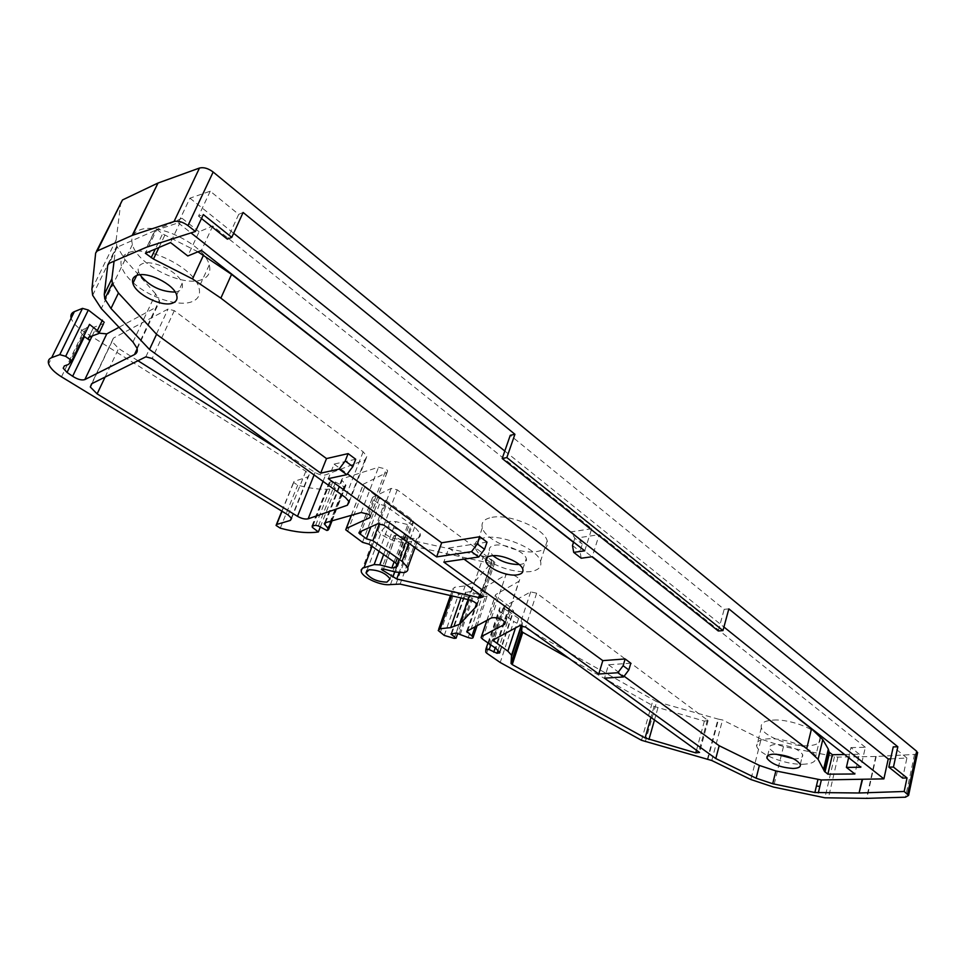 <?xml version="1.0" encoding="UTF-8"?>
<svg xmlns="http://www.w3.org/2000/svg" width="966" height="966" viewBox="0 0 966 966"><rect width="100%" height="100%" fill="white"/><g stroke="black" fill="none" stroke-linecap="round" stroke-linejoin="round"><path stroke-width="0.72" stroke-dasharray="4.83 3.62" d="M83.776 336.144L80.721 332.376L81.929 329.949L86.083 328.355L89.5 324.371M68.514 364.424L86.083 328.355M917.41 753.528L914.536 754.434L876.186 756.475L837.86 757.115L783.474 746.573L761.111 739.135L750.884 779.526M707.269 759.566L718.052 719.066L722.52 719.96L761.111 739.135M645.288 741.816L656.675 701.714L718.052 719.066M656.675 701.714L513.755 621.464L500.219 662.507M486.707 653.173L500.485 611.937L513.755 621.464M500.485 611.937L499.567 610.886L499.712 607.868L503.045 608.133L507.536 610.79L495.196 647.945M497.949 650.504L510.748 611.864L507.536 610.79M510.748 611.864L513.634 611.043L509.698 606.769L495.872 648.415M509.698 606.769L495.196 595.708L495.655 594.621L518.959 581.303L519.684 579.6C516.158 575.458 511.569 573.876 505.93 574.842L481.032 589.489L487.359 595.394C487.299 596.746 485.632 596.94 482.372 595.962L470.502 591.47L465.286 592.617L470.321 596.831L457.787 633.285M460.19 634.638L474.463 593.052M454.189 638.357L468.401 597.073L470.321 596.831M468.401 597.073L458.584 594.187L452.68 589.151L454.66 587.256L465.105 585.903L474.185 582.136L491.561 562.707L491.815 561.331C490.74 559.109 487.963 557.418 483.495 556.235L415.694 541.322L406.094 541.998C397.267 543.798 378.757 535.562 377.332 529.175L377.428 526.808L378.817 525.335L390.264 521.423L395.891 521.628L407.833 524.61L411.661 523.946L413.641 521.712L411.407 519.092L385.603 500.195L379.179 498.347L362.757 485.584L363.409 484.171L386.968 472.459L387.668 470.925L386.291 469.126L369.024 514.467M394.092 561.886L407.833 524.61M368.988 544.196L385.603 500.195M362.491 542.312L379.179 498.347M331.229 521.048L345.502 484.546L341.578 479.836L342.266 478.738L378.539 467.23L386.291 469.126M345.502 484.546L345.949 485.282L343.92 486.647L335.649 482.131L332.944 481.515L329.503 482.251L329.599 483.688L335.504 488.398C325.18 490.221 312.561 489.158 297.673 485.186L293.519 482.384L294.147 481.382L307.888 476.878L309.18 474.765L305.824 471.263L83.607 331.435C76.737 327.015 72.583 322.596 71.146 318.2L48.626 363.88M326.798 530.443L343.92 486.647M320.326 527.001L335.504 488.398M92.12 336.023L94.716 330.65L92.965 328.585L93.581 327.377L103.628 323.525L98.786 333.512M99.281 333.173L94.716 330.65M137.148 348.847L157.011 306.79L119.023 327.281M132.97 342.024L155.647 293.881L159.692 301.332L159.233 304.507L157.011 306.79M155.647 293.881L125.012 259.685L116.777 246.04L116.174 239.809L120.871 202.063M137.981 360.741L118.625 348.533L112.02 341.505L113.384 338.124L168.06 309.048L174.315 310.654L363.144 451.822L366.923 456.363L364.955 459.913L325.614 474.874C322.692 475.598 319.178 474.801 315.085 472.471L278.957 449.673M385.072 526.893C394.635 526.977 401.542 530.032 405.805 536.07L402.665 539.535C393.126 539.414 386.243 536.347 382.017 530.334L385.072 526.893M243.118 212.472L238.699 214.355L210.238 191.196L189.94 198.175L178.239 222.856L154.741 230.645L146.844 247.079M155.164 230.476L147.255 246.934M154.741 230.645L117.164 247.199L109.315 263.235M117.164 247.199L115.57 249.18L114.073 261.182M355.705 459.248L334.079 464.103L328.307 478.653M334.079 464.103L347.398 473.847M487.021 542.131L448.828 548.024L443.841 562.103M448.828 548.024L464.054 559.157M630.822 663.195L608.52 664.801L604.511 678.168M608.52 664.801L624.121 676.212M890.64 758.853L906.917 758.02L902.63 778.113M210.238 191.196L198.537 216.155L203.319 214.573M492.02 517.329C509.625 513.622 544.474 528.571 547.215 540.888C548.628 546.599 545.162 550.149 536.83 551.538C518.887 554.713 485.294 540.187 482.336 527.834C480.911 522.389 484.135 518.887 492.02 517.329M202.184 279.44C183.806 287.868 137.112 264.72 132.427 244.507C130.688 238.01 132.777 233.337 138.706 230.488C156.371 220.985 205.021 245.002 209.236 264.998C211.047 271.941 208.692 276.759 202.184 279.44M773.694 720.056C790.659 719.042 818.13 729.765 820.025 738.084C821.064 742.806 816.753 745.378 807.081 745.8C789.934 746.513 763.394 736.044 761.353 727.724C760.266 723.184 764.372 720.624 773.694 720.056M486.453 559.869C501.173 568.72 515.759 572.645 530.213 571.63C538.557 570.351 541.998 566.897 540.525 561.27C537.688 549.183 502.598 534.222 484.98 537.7C477.095 539.161 473.883 542.566 475.357 547.927C476.661 551.695 480.114 555.51 485.741 559.386M133.187 282.724C149.464 297.6 178.807 307.079 191.98 301.694C198.477 299.11 200.783 294.389 198.899 287.542C194.456 267.848 145.383 243.83 127.754 253.044C121.849 255.797 119.808 260.373 121.619 266.785C123.201 271.784 126.872 276.916 132.608 282.193M802.637 764.263C812.334 763.949 816.644 761.474 815.57 756.837C813.613 748.674 785.998 737.939 768.984 738.773C759.65 739.256 755.545 741.719 756.668 746.175C758.769 754.337 785.443 764.806 802.637 764.263M728.847 608.882L724.174 609.341L510.277 435.304M189.94 198.175L233.651 233.277M504.795 451.037L723.932 627.019M906.917 758.02L893.236 746.887M718.281 630.979L724.174 609.341M238.699 214.355L227.372 239.17M519.213 564.518L520.541 564.385C525.202 563.637 527.11 561.693 526.289 558.553C524.659 551.719 505.001 543.327 495.003 545.222C490.499 546.032 488.651 547.964 489.484 551.018L492.974 555.667M175.196 292.082L178.312 291.334C181.91 289.86 183.178 287.204 182.115 283.4C179.555 272.255 152.097 258.803 142.05 263.863C138.633 265.409 137.45 268.005 138.488 271.675L139.925 274.779M793.641 758.781L795.429 758.805C800.862 758.612 803.265 757.211 802.661 754.615C798.17 748.698 789.427 745.293 776.435 744.412C771.11 744.665 768.767 746.054 769.395 748.59L775.976 754.18M201.483 218.509L198.537 216.155M178.239 222.856L190.978 232.891M584.732 550.813L591.723 528.716L212.737 225.984L199.093 231.78L187.802 255.978M212.737 225.984L201.435 250.387M199.093 231.78L182.043 218.292L170.547 242.575M182.043 218.292L156.854 229.401L145.383 253.285M156.854 229.401L162.578 233.844L155.309 249.059M197.97 251.812L162.578 233.844M573.514 542.337L591.929 556.766M844.622 754.506L859.342 754.253L854.886 773.983M859.342 754.253L850.925 747.587L848.631 757.658M850.925 747.587L865.331 747.286L860.851 767.233M865.331 747.286L599.174 534.669L592.267 556.718M581.218 558.227L579.986 551.393L582.305 544.1L578.489 537.748L599.174 534.669M572.488 545.524L579.986 551.393M591.723 528.716L571.039 531.88L574.83 538.219L582.305 544.1M573.587 542.083L574.83 538.219M571.039 531.88L578.489 537.748M522.135 625.654L522.195 622.575L518.609 618.482L504.675 608.435L504.071 606.551L530.66 591.892L536.649 593.184L708.102 720.576L704.359 721.107L654.079 706.4L569.831 658.897M385.941 506.039L379.469 504.18L373.395 499.76L372.164 498.311L372.647 497.273L391.206 488.385L397.231 489.822L493.807 561.415L494.797 562.598L491.609 563.576L409.065 545.355L393.983 535.719L395.988 535.164L408.063 538.207L416.708 538.605C419.727 537.664 420.898 535.937 420.21 533.437L414.668 526.989L385.941 506.039L379.348 523.536M379.469 504.18L370.859 526.881M80.721 332.376L81.929 329.949M914.536 754.434L905.492 797.192M876.186 756.475L866.9 798.363M875.764 756.487L866.49 798.363M837.86 757.115L828.345 798.194M834.455 756.776L824.916 797.795M783.474 746.573L773.476 787.061M711.773 760.508L722.52 719.96M707.812 759.554L718.583 719.042M641.509 740.294L652.944 700.205M485.729 651.917L499.531 610.645M487.975 642.921L499.712 607.868M490.776 644.877L503.045 608.133M499.591 652.147L512.994 611.623M499.663 652.231L513.405 610.693M482.432 639.045L496.512 597.217M486.997 620.305L495.655 594.621M505.29 622.454L518.959 581.303M491.477 617.866L505.93 574.842M466.723 631.366L481.032 589.489M467.689 630.846L481.418 590.612M475.103 626.789L486.224 594.078M468.208 637.56L482.372 595.962M459.188 633.938L473.473 592.339M456.181 633.056L470.502 591.47M451.557 633.515L465.89 592.049M451.822 633.491L465.745 593.196M444.263 635.423L458.584 594.187M440.255 632.67L454.66 591.397M451.665 595.817L454.66 587.256M460.939 597.93L465.105 585.903M468.184 599.572L474.185 582.136M477.107 605.054L491.561 562.707M468.546 599.657L483.495 556.235M400.093 584.104L415.694 541.322M396.108 583.79L411.733 541.081M390.457 584.563L406.094 541.998M372.043 546.358L380.193 524.719M379.083 551.32L390.264 521.423M383.647 554.532L395.891 521.628M396.893 564.132L411.661 523.946M395.323 562.755L411.407 519.092M347.458 531.735L364.46 487.589M351.407 515.289L363.409 484.171M370.389 516.049L386.968 472.459M361.187 512.499L378.539 467.23M324.962 522.847L342.266 478.738M325.506 522.691L342.024 480.585M327.921 530.237L345.043 486.417M318.382 525.963L335.649 482.131M315.653 525.323L332.944 481.515M312.211 525.963L329.503 482.251M312.936 525.83L329.599 483.688M280.285 528.173L297.673 485.186M282.024 511.243L294.147 481.382M291.382 517.897L307.888 476.878M288.17 514.999L305.824 471.263M61.486 376.825L83.607 331.435M125.012 259.685L101.297 308.577M91.903 289.269L116.174 239.809M96.371 251.522L95.658 252.971M174.315 310.654L152.169 358.483M363.144 451.822L345.381 497.454M145.842 356.84L168.06 309.048M113.384 338.124L91.589 383.78M105.089 377.066L118.625 348.533M315.085 472.471L314.095 474.946M323.03 481.382L325.614 474.874M364.955 459.913L348.955 501.137M108.397 263.839L115.57 249.18M88.787 337.279L93.581 327.377M158.955 247.513L164.836 235.173M522.328 623.638L521.688 625.582M654.079 706.4L650.987 717.267M657.882 707.945L654.525 719.815M704.359 721.107L696.558 750.039M707.45 719.815L698.877 751.705M536.649 593.184L525.601 627.079M530.66 591.892L519.575 625.739M504.071 606.551L493.083 639.456M504.675 608.435L494.592 638.671M518.609 618.482L515.53 627.84M408.063 538.207L395.625 572.077M416.708 538.605L404.307 572.596M395.988 535.164L383.454 568.974M395.505 536.999L383.635 569.01M405.14 543.387L394.683 571.836M409.065 545.355L399.043 572.741M491.609 563.576L480.911 594.935M493.807 561.415L482.094 595.78M397.231 489.822L383.961 525.202M391.206 488.385L377.875 523.729M372.647 497.273L359.388 532.037M373.395 499.76L361.453 531.107M414.668 526.989L408.775 543.049M485.765 652.147L499.567 610.886M499.905 652.569L513.634 611.043M481.068 637.572L481.394 636.618M486.876 620.365L495.196 595.708M505.387 622.672L519.684 579.6M466.687 631.39L480.839 589.948M477.071 625.714L487.359 595.394M451.098 633.648L465.286 592.617M438.226 630.496L438.697 629.156M450.446 595.539L452.68 589.151M477.023 604.68L491.815 561.331M361.296 571.751L377.332 529.175M397.618 565.303L413.641 521.712M345.707 529.779L346.202 528.511M351.286 515.325L362.757 485.584M370.461 516.218L387.668 470.925M324.648 522.968L341.578 479.836M332.062 520.819L345.949 485.282M311.909 526.059L328.983 482.928M276.059 525.419L276.397 524.562M281.855 511.147L293.519 482.384M291.611 518.416L309.18 474.765M136.943 348.098L159.438 300.124M92.651 295.282L116.777 246.04M91.927 383.611L112.02 341.505M349.281 501.873L366.923 456.363M390.047 578.888L405.805 536.07M366.995 570.363L382.017 530.334M92.965 328.585L88.751 337.291M547.215 540.888L540.525 561.27M482.336 527.834L475.357 547.927M132.427 244.507L121.619 266.785M209.236 264.998L198.899 287.542M820.025 738.084L815.57 756.837M761.353 727.724L756.668 746.175M487.371 557.189L489.484 551.018M522.763 569.155L526.289 558.553M136.641 275.539L138.488 271.675M176.657 295.149L182.115 283.4M767.596 755.798L769.395 748.59M800.307 764.36L802.661 754.615M708.102 720.576L699.541 752.442M503.721 607.348L492.986 639.516M522.195 622.575L521.229 625.533M393.983 535.719L381.642 568.962M494.797 562.598L483.109 596.928M372.164 498.311L359.267 532.085M420.21 533.437L415.066 547.577"/><path stroke-width="1.45" d="M103.628 323.525L99.413 332.268L89.5 324.371L71.87 360.62L68.514 364.424L64.384 365.921L63.213 368.239L67.04 372.429L72.643 376.269L89.935 340.527L83.776 336.144M71.134 318.188C70.337 315.085 71.412 312.912 74.358 311.644L82.496 308.371L88.317 310.014L104.231 322.294M506.848 457.558L502.187 458.512L510.277 435.304L514.926 434.289L506.848 457.558L722.966 630.569L728.847 608.882L897.837 746.79L893.453 767.064L907.038 777.932L904.164 791.48L908.595 795.392L905.492 797.192L866.9 798.363L824.916 797.795L773.476 787.061L750.884 779.526L711.773 760.508L641.509 740.294L500.219 662.507L486.707 653.173L485.765 652.147L485.85 649.273L489.207 649.587L497.019 653.306L499.905 652.569L495.872 648.415L482.432 639.045L481.068 637.572L481.515 636.546L504.687 624.29L505.387 622.672C501.765 618.651 497.128 617.057 491.477 617.866L466.723 631.366L473.207 637.125C473.159 638.417 471.493 638.562 468.208 637.56L456.181 633.056L450.965 634.046L456.109 638.164L454.189 638.357L444.263 635.423L438.226 630.496L440.17 628.721L450.651 627.634L459.695 624.205L476.781 605.984L477.023 604.68C475.888 602.543 473.062 600.864 468.546 599.657L400.093 584.104L390.457 584.563C381.63 586.108 362.854 577.885 361.296 571.751L361.199 569.831L362.697 568.117L374.12 564.591L379.783 564.893L391.846 567.972L395.686 567.404L397.618 565.303L395.323 562.755L368.988 544.196L362.491 542.312L345.707 529.779L346.335 528.438L369.773 517.667L370.461 516.218L369.024 514.467L361.187 512.499L324.962 522.847L324.286 523.874L328.802 529.175L327.921 530.237L326.798 530.443L318.382 525.963L315.653 525.323L312.211 525.963L312.332 527.339L318.369 531.952C308.045 533.51 295.342 532.254 280.285 528.173L276.059 525.419L276.662 524.466L290.368 520.408L291.611 518.416L288.17 514.999L61.486 376.825C54.482 372.441 50.196 368.131 48.626 363.88C47.732 360.886 48.747 358.809 51.693 357.637L59.783 354.643L65.676 356.321L71.87 360.62M199.491 168.036L174.061 221.492L132.608 235.257L158.013 183.045L199.491 168.036C203.657 167.021 208.221 168.35 213.172 172.02L916.674 751.258L917.41 753.528M493.771 652.207L495.196 647.945M456.109 638.164L457.787 633.285M391.846 567.972L394.092 561.886M318.369 531.952L320.326 527.001M88.751 337.291L88.172 338.474L89.935 340.527L92.12 336.023M72.643 376.269C77.594 379.421 81.651 380.532 84.827 379.602L106.767 333.898L99.281 333.173M106.767 333.898L119.023 327.281M84.827 379.602L134.467 354.57L137.148 348.847M158.013 183.045L132.197 235.414L97.228 250.967L95.658 252.971L91.903 289.269L92.651 295.282L101.297 308.577L132.97 342.024L136.943 348.098C137.848 351.069 137.027 353.218 134.467 354.57M96.371 251.522L122.477 199.962L157.603 183.214M174.061 221.492C178.239 220.586 182.876 221.951 187.959 225.585L195.422 231.478L203.319 214.573L231.78 237.358L227.372 239.17L201.483 218.509M514.926 434.289L243.118 212.472L231.78 237.358M314.095 474.946L297.504 516.327L97.119 393.874L90.309 387.004L91.589 383.78L145.842 356.84L152.169 358.483L345.381 497.454L349.281 501.873L347.362 505.242L308.142 518.827L323.03 481.382M278.957 449.673L137.981 360.741M297.504 516.327C301.67 518.633 305.22 519.466 308.142 518.827M386.955 582.136L390.047 578.888C385.639 573.043 378.636 569.988 369.024 569.723L366.029 572.959C370.389 578.779 377.368 581.834 386.955 582.136M195.422 231.478L146.844 247.079L109.315 263.235L107.733 265.179L104.268 294.437L104.811 298.953L112.37 283.376L111.875 278.812L104.268 294.437M114.073 261.182L111.875 278.812M104.811 298.953L110.981 308.492L118.456 293L112.37 283.376M110.981 308.492L149.501 349.475L320.7 473.147L326.52 458.572L156.564 334.284L149.501 349.475M118.456 293L156.564 334.284M320.7 473.147L339.126 469.09L345.212 460.987L348.11 453.609L326.52 458.572M347.398 473.847L441.667 542.783L436.632 556.899L328.307 478.653L346.77 474.668L352.832 466.602L355.705 459.248L348.11 453.609M478.762 557.008L471.517 551.671L477.325 543.943L479.824 536.734L487.021 542.131L484.546 549.316L478.762 557.008L443.841 562.103L598.775 674.027L602.808 660.635L464.054 559.157M441.667 542.783L479.824 536.734M471.517 551.671L436.632 556.899M598.775 674.027L617.842 672.734L623.118 665.731L625.123 658.957L602.808 660.635M617.842 672.734L623.577 676.937L604.511 678.168L715.782 758.552L719.175 745.728L624.121 676.212M623.577 676.937L628.842 669.945L630.822 663.195L625.123 658.957M890.64 758.853L888.237 758.986L883.902 778.874L821.354 779.96L775.867 770.94L759.385 765.446L719.175 745.728M862.046 779.767L859.088 792.989L814.881 792.518L772.703 783.74L756.161 778.222L715.782 758.552M817.924 779.586L816.403 786.034L819.844 786.421L816.403 786.034L814.881 792.518M862.457 779.755L859.088 792.989M897.837 746.79L893.236 746.887L888.841 767.113L902.63 778.113L907.038 777.932M904.164 791.48L859.498 792.977M99.413 332.268L98.786 333.512L88.787 337.279L88.172 338.474M485.741 559.386L486.453 559.869M888.841 767.113L893.453 767.064M233.651 233.277L504.795 451.037M723.932 627.019L888.237 758.986M502.187 458.512L718.281 630.979L722.966 630.569M492.974 555.667C500.726 561.56 509.48 564.518 519.213 564.518M139.925 274.779C149.138 286.117 160.899 291.877 175.196 292.082M775.976 754.18L793.641 758.781M339.126 469.09L346.77 474.668M345.212 460.987L352.832 466.602M484.546 549.316L477.325 543.943M623.118 665.731L628.842 669.945M190.978 232.891L883.902 778.874M517.039 574.903C506.933 576.569 487.625 568.31 485.886 561.524C485.029 558.505 486.864 556.597 491.38 555.824C501.378 553.989 521.097 562.393 522.763 569.155C523.608 572.27 521.7 574.178 517.039 574.903M172.89 302.998C162.626 307.635 135.687 294.473 132.885 283.352C131.835 279.705 133.006 277.133 136.411 275.624C146.446 270.649 174.025 284.101 176.657 295.149C177.744 298.929 176.488 301.549 172.89 302.998M793.086 768.465C780.13 767.475 771.423 764.07 766.98 758.238C766.34 755.726 768.682 754.361 774.008 754.144C787.024 755.074 795.791 758.479 800.307 764.36C800.935 766.919 798.52 768.284 793.086 768.465M573.587 542.083L572.488 545.524L573.695 552.371L584.732 550.813L201.435 250.387L187.802 255.978L170.547 242.575L145.383 253.285L153.461 259.033L192.512 278.933L220.864 298.12L806.719 748.674L818.105 759.312L824.433 771.279L828.997 751.777L828.321 749.121L822.778 739.594L811.488 728.823L806.719 748.674M573.695 552.371L581.218 558.227L592.267 556.718L860.851 767.233L846.397 767.39L854.886 773.983L827.862 774.189L824.433 771.279M220.864 298.12L231.562 274.38L197.97 251.812M231.562 274.38L573.514 542.337M591.929 556.766L811.488 728.823M825 772.003L829.565 752.526L828.997 751.777M829.565 752.526L832.402 754.724L827.862 774.189M832.402 754.724L844.622 754.506M848.631 757.658L846.397 767.39M569.831 658.897L522.763 632.344L521.604 631.088L522.135 625.654M511.062 663.376L511.533 655.19L507.862 651.181L492.745 640.217L519.575 625.739L525.601 627.079L699.541 752.442L695.786 752.888L645.107 737.952L512.234 664.608L511.062 663.376L521.604 631.088M395.625 572.077L404.307 572.596C407.338 571.739 408.473 570.085 407.749 567.658L402.073 561.355L372.876 540.694L366.343 538.799L358.917 533.027L359.388 532.037L377.875 523.729L383.961 525.202L483.109 596.928L479.921 597.833L396.748 578.996L381.449 569.469L383.454 568.974L395.625 572.077M370.859 526.881L366.343 538.799M379.348 523.536L372.876 540.694M84.44 336.639L67.04 372.429M97.566 330.143L102.396 320.144M65.676 356.321L88.317 310.014M916.674 751.258L907.617 794.209M485.898 649.128L487.975 642.921M489.207 649.587L490.776 644.877M497.019 653.306L497.949 650.504M499.265 653.113L499.591 652.147M481.515 636.546L486.997 620.305M504.687 624.29L505.29 622.454M467.133 632.452L467.689 630.846M472.024 635.845L475.103 626.789M451.436 634.602L451.822 633.491M440.17 628.721L451.665 595.817M450.651 627.634L460.939 597.93M459.695 624.205L468.184 599.572M476.781 605.984L477.107 605.054M364.073 567.549L372.043 546.358M374.12 564.591L379.083 551.32M379.783 564.893L383.647 554.532M395.686 567.404L396.893 564.132M346.335 528.438L351.407 515.289M369.773 517.667L370.389 516.049M324.757 524.61L325.506 522.691M328.343 528.462L331.229 521.048M312.332 527.339L312.936 525.83M276.662 524.466L282.024 511.243M290.368 520.408L291.382 517.897M51.693 357.637L74.358 311.644M59.783 354.643L82.496 308.371M97.228 250.967L122.477 199.962M187.959 225.585L213.172 172.02M97.119 393.874L105.089 377.066M348.955 501.137L347.362 505.242M107.733 265.179L108.397 263.839M759.385 765.446L756.161 778.222M772.703 783.74L775.867 770.94M818.323 792.905L821.354 779.96M155.309 249.059L151.179 257.705M153.461 259.033L158.955 247.513M192.512 278.933L203.524 255.096M818.105 759.312L822.778 739.594M521.688 625.582L511.666 656.204M522.763 632.344L512.234 664.608M650.987 717.267L645.107 737.952M654.525 719.815L648.947 739.497M696.558 750.039L695.786 752.888M494.592 638.671L493.723 641.291M515.53 627.84L507.862 651.181M383.635 569.01L382.995 570.725M394.683 571.836L392.776 577.04M399.043 572.741L396.748 578.996M480.911 594.935L479.921 597.833M361.453 531.107L360.173 534.44M408.775 543.049L402.073 561.355M63.213 368.239L64.348 365.933M917.64 752.478L908.595 795.392M481.394 636.618L486.876 620.365M473.195 637.125L477.071 625.714M438.697 629.156L450.446 595.539M346.202 528.511L351.286 515.325M324.286 523.874L324.648 522.968M328.802 529.175L332.062 520.819M276.397 524.562L281.855 511.147M90.309 387.004L91.927 383.611M366.017 572.947L366.995 570.363M485.886 561.524L487.371 557.189M132.885 283.352L136.641 275.539M766.98 758.238L767.596 755.798M823.732 768.67L828.321 749.121M824.457 771.363L829.021 751.862M521.628 631.281L511.086 663.57M492.986 639.516L492.745 640.217M521.229 625.533L511.533 655.19M359.267 532.085L358.917 533.027M415.066 547.577L407.749 567.658"/></g></svg>
